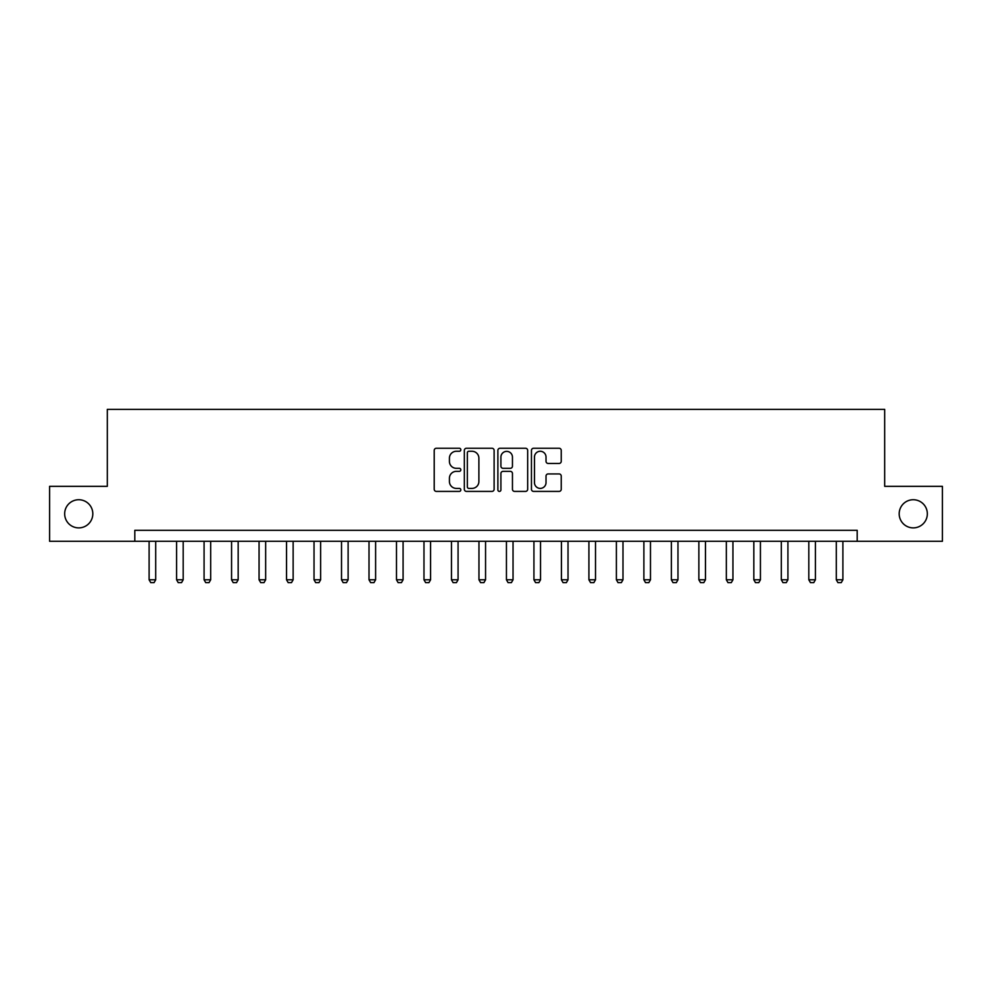 <?xml version="1.0" encoding="UTF-8"?>
<svg xmlns="http://www.w3.org/2000/svg" width="992" height="992" viewBox="0 0 992 992"><rect width="100%" height="100%" fill="white"/><g stroke="black" fill="none" stroke-linecap="round" stroke-linejoin="round"><path stroke-width="1.49" d="M460.821 449.76A1.513 1.513 0 0 0 459.308 448.248L436.368 448.248A2.158 2.158 0 0 0 434.211 450.405L434.211 489.254A2.158 2.158 0 0 0 436.368 491.412L459.308 491.412A1.513 1.513 0 0 0 460.821 489.912A1.513 1.513 0 0 0 459.308 488.399L456.332 488.399A6.907 6.907 0 0 1 449.426 481.492L449.426 478.256A6.907 6.907 0 0 1 456.332 471.349L459.308 471.349A1.513 1.513 0 0 0 460.821 469.836A1.513 1.513 0 0 0 459.308 468.323L456.332 468.323A6.907 6.907 0 0 1 449.426 461.416L449.426 458.18A6.907 6.907 0 0 1 456.332 451.273L459.308 451.273A1.513 1.513 0 0 0 460.821 449.76M899.186 513.806A14.074 14.074 0 0 0 913.26 527.88A14.074 14.074 0 0 0 927.334 513.806A14.074 14.074 0 0 0 913.26 499.732A14.074 14.074 0 0 0 899.186 513.806M64.666 513.806A14.074 14.074 0 0 0 78.74 527.88A14.074 14.074 0 0 0 92.814 513.806A14.074 14.074 0 0 0 78.74 499.732A14.074 14.074 0 0 0 64.666 513.806M559.079 463.462A2.158 2.158 0 0 0 561.236 461.305L561.236 450.405A2.158 2.158 0 0 0 559.079 448.248L533.609 448.248A2.158 2.158 0 0 0 531.452 450.405L531.452 489.254A2.158 2.158 0 0 0 533.609 491.412L559.079 491.412A2.158 2.158 0 0 0 561.236 489.254L561.236 476.086A2.158 2.158 0 0 0 559.079 473.928L548.179 473.928A2.158 2.158 0 0 0 546.022 476.086L546.022 482.62A5.778 5.778 0 0 1 540.243 488.399A5.778 5.778 0 0 1 534.477 482.62L534.477 457.039A5.778 5.778 0 0 1 540.243 451.273A5.778 5.778 0 0 1 546.022 457.039L546.022 461.305A2.158 2.158 0 0 0 548.179 463.462L559.079 463.462M134.813 541.297L49.6 541.297L49.6 486.328L107.322 486.328L107.322 409.361L884.678 409.361L884.678 486.328L942.4 486.328L942.4 541.297L857.187 541.297L857.187 530.311L134.813 530.311L134.813 541.297L857.187 541.297M494.115 450.405A2.158 2.158 0 0 0 491.958 448.248L466.488 448.248A2.158 2.158 0 0 0 464.33 450.405L464.33 489.254A2.158 2.158 0 0 0 466.488 491.412L491.958 491.412A2.158 2.158 0 0 0 494.115 489.254L494.115 450.405M500.042 448.248L525.512 448.248A2.158 2.158 0 0 1 527.67 450.405L527.67 489.254A2.158 2.158 0 0 1 525.512 491.412L514.612 491.412A2.158 2.158 0 0 1 512.455 489.254L512.455 473.506A2.158 2.158 0 0 0 510.297 471.349L503.068 471.349A2.158 2.158 0 0 0 500.91 473.506L500.91 489.912A1.513 1.513 0 0 1 499.398 491.412A1.513 1.513 0 0 1 497.885 489.912L497.885 450.405A2.158 2.158 0 0 1 500.042 448.248M468.856 451.273A1.513 1.513 0 0 0 467.344 452.774L467.344 486.886A1.513 1.513 0 0 0 468.856 488.399L471.981 488.399A6.907 6.907 0 0 0 478.888 481.492L478.888 458.18A6.907 6.907 0 0 0 471.981 451.273L468.856 451.273M512.455 457.151A5.778 5.778 0 0 0 506.689 451.372A5.778 5.778 0 0 0 500.91 457.151L500.91 466.166A2.158 2.158 0 0 0 503.068 468.323L510.297 468.323A2.158 2.158 0 0 0 512.455 466.166L512.455 457.151M149.11 541.297L149.11 579.787L155.707 579.787L155.707 541.297M155.707 579.787L154.058 582.639L150.759 582.639L149.11 579.787M176.588 541.297L176.588 579.787L183.185 579.787L183.185 541.297M183.185 579.787L181.536 582.639L178.238 582.639L176.588 579.787M204.079 541.297L204.079 579.787L210.676 579.787L210.676 541.297M210.676 579.787L209.027 582.639L205.728 582.639L204.079 579.787M231.57 541.297L231.57 579.787L238.167 579.787L238.167 541.297M238.167 579.787L236.518 582.639L233.219 582.639L231.57 579.787M259.061 541.297L259.061 579.787L265.658 579.787L265.658 541.297M265.658 579.787L264.008 582.639L260.71 582.639L259.061 579.787M286.539 541.297L286.539 579.787L293.136 579.787L293.136 541.297M293.136 579.787L291.487 582.639L288.188 582.639L286.539 579.787M314.03 541.297L314.03 579.787L320.627 579.787L320.627 541.297M320.627 579.787L318.978 582.639L315.679 582.639L314.03 579.787M341.521 541.297L341.521 579.787L348.118 579.787L348.118 541.297M348.118 579.787L346.468 582.639L343.17 582.639L341.521 579.787M369.012 541.297L369.012 579.787L375.608 579.787L375.608 541.297M375.608 579.787L373.959 582.639L370.661 582.639L369.012 579.787M396.49 541.297L396.49 579.787L403.087 579.787L403.087 541.297M403.087 579.787L401.438 582.639L398.139 582.639L396.49 579.787M423.981 541.297L423.981 579.787L430.578 579.787L430.578 541.297M430.578 579.787L428.928 582.639L425.63 582.639L423.981 579.787M451.472 541.297L451.472 579.787L458.068 579.787L458.068 541.297M458.068 579.787L456.419 582.639L453.121 582.639L451.472 579.787M478.962 541.297L478.962 579.787L485.559 579.787L485.559 541.297M485.559 579.787L483.91 582.639L480.612 582.639L478.962 579.787M506.441 541.297L506.441 579.787L513.038 579.787L513.038 541.297M513.038 579.787L511.388 582.639L508.09 582.639L506.441 579.787M533.932 541.297L533.932 579.787L540.528 579.787L540.528 541.297M540.528 579.787L538.879 582.639L535.581 582.639L533.932 579.787M561.422 541.297L561.422 579.787L568.019 579.787L568.019 541.297M568.019 579.787L566.37 582.639L563.072 582.639L561.422 579.787M588.913 541.297L588.913 579.787L595.51 579.787L595.51 541.297M595.51 579.787L593.861 582.639L590.562 582.639L588.913 579.787M616.392 541.297L616.392 579.787L622.988 579.787L622.988 541.297M622.988 579.787L621.339 582.639L618.041 582.639L616.392 579.787M643.882 541.297L643.882 579.787L650.479 579.787L650.479 541.297M650.479 579.787L648.83 582.639L645.532 582.639L643.882 579.787M671.373 541.297L671.373 579.787L677.97 579.787L677.97 541.297M677.97 579.787L676.321 582.639L673.022 582.639L671.373 579.787M698.864 541.297L698.864 579.787L705.461 579.787L705.461 541.297M705.461 579.787L703.812 582.639L700.513 582.639L698.864 579.787M726.342 541.297L726.342 579.787L732.939 579.787L732.939 541.297M732.939 579.787L731.29 582.639L727.992 582.639L726.342 579.787M753.833 541.297L753.833 579.787L760.43 579.787L760.43 541.297M760.43 579.787L758.781 582.639L755.482 582.639L753.833 579.787M781.324 541.297L781.324 579.787L787.921 579.787L787.921 541.297M787.921 579.787L786.272 582.639L782.973 582.639L781.324 579.787M808.815 541.297L808.815 579.787L815.412 579.787L815.412 541.297M815.412 579.787L813.762 582.639L810.464 582.639L808.815 579.787M836.293 541.297L836.293 579.787L842.89 579.787L842.89 541.297M842.89 579.787L841.241 582.639L837.942 582.639L836.293 579.787"/></g></svg>
